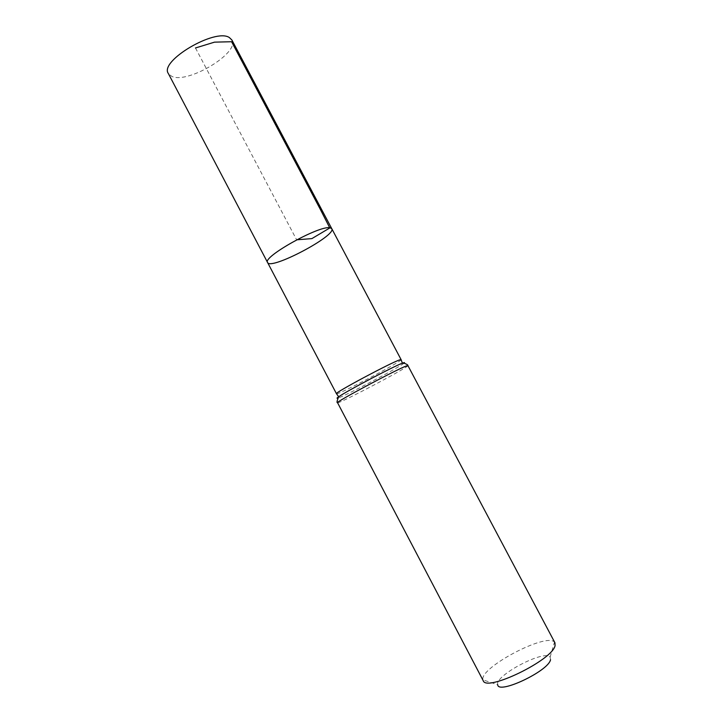 <?xml version="1.0" encoding="UTF-8"?>
<svg xmlns="http://www.w3.org/2000/svg" width="723" height="723" viewBox="0 0 723 723"><rect width="100%" height="100%" fill="white"/><g stroke="black" fill="none" stroke-linecap="round" stroke-linejoin="round"><path stroke-width="0.54" stroke-dasharray="3.62 2.71" d="M331.776 228.685C336.764 235.59 270.465 270.547 267.591 262.53M550.537 659.71L550.131 657.09C544.573 649.254 494.378 675.716 497.704 684.726L482.937 679.873L483.199 680.65M554.957 642.819L554.469 642.16C546.624 632.282 479.213 667.817 482.937 679.873M231.884 40C240.099 52.761 187.772 84.211 171.776 76.376L168.332 73.511M195.481 47.971L296.629 239.819M401.102 359.629C403.091 360.858 336.358 396.041 336.466 393.71M407.908 365.594C409.842 366.597 337.279 404.862 337.542 402.693M403.994 363.208C399.06 367.564 344.157 396.511 337.786 398.12M550.131 657.09L554.469 642.16"/><path stroke-width="1.08" d="M330.077 227.79L331.776 228.685C336.764 235.59 270.465 270.547 267.591 262.53C261.979 257.171 319.729 224.98 330.077 227.79L331.776 228.685L231.884 40L229.399 37.587C215.436 27.781 159.069 61.121 168.332 73.511L267.591 262.53C261.979 257.171 319.729 224.98 330.077 227.79M497.704 684.726C498.129 694.839 548.63 671.034 550.537 659.71M407.908 365.594L406.724 365.847C398.536 368.405 334.378 402.594 337.542 402.693L483.199 680.65C486.127 692.336 552.932 659.882 555.083 645.567L554.957 642.819L407.908 365.594C408.143 365.052 406.904 364.265 404.211 363.235L402.368 363.19L403.344 362.829C404.636 362.386 404.853 362.512 403.994 363.208M296.629 239.819L311.875 238.608L329.815 227.944L320.244 209.209L231.586 41.726L214.505 42.151L195.481 47.971M337.786 398.12C336.502 398.5 336.801 398.048 338.689 396.764L336.466 393.71C333.448 393.321 392.164 361.943 399.964 359.81L401.102 359.629L331.776 228.685M337.542 402.693C336.584 402.856 336.963 400.876 338.689 396.764C346.534 391.17 393.312 366.507 402.368 363.19L401.102 359.629M336.466 393.71L267.591 262.53"/></g></svg>
